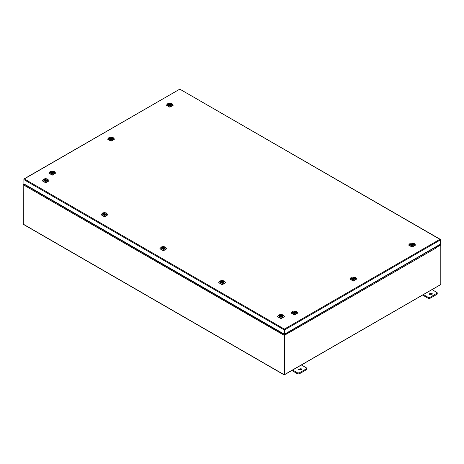<?xml version="1.0" encoding="UTF-8"?>
<svg xmlns="http://www.w3.org/2000/svg" width="464" height="464" viewBox="0 0 464 464"><rect width="100%" height="100%" fill="white"/><g stroke="black" fill="none" stroke-linecap="round" stroke-linejoin="round"><path stroke-width="0.7" d="M301.165 368.654L298.532 369.286L298.984 369.912L301.617 369.286L301.165 368.654M301.38 369.756L298.77 369.756M292.668 370.04L297.615 372.894L299.268 372.894L306.327 368.822L306.669 368.341L306.327 367.865L301.385 365.011M299.268 372.894L299.268 373.839L306.327 369.767L306.327 368.822M291.85 370.516L297.615 373.839L297.615 372.894M306.669 368.341L306.327 369.767M299.268 373.839L297.615 373.839M431.868 293.196L429.241 293.822L429.687 294.454L432.32 293.822L431.868 293.196M432.083 294.298L429.473 294.298M423.371 294.576L428.318 297.436L429.971 297.436L437.372 292.883L432.088 289.548M429.971 297.436L429.971 298.381L437.03 294.304L437.03 293.358M422.553 295.052L428.318 298.381L428.318 297.436M437.372 292.883L437.03 294.304M429.971 298.381L428.318 298.381M24.024 178.918L179.823 89.146L24.29 178.947L284.386 329.109L284.774 329.771L284.386 329.109L284.003 329.771L284.328 329.585L284.328 333.86L284.003 334.045L284.003 329.771L23.913 179.609L24.024 179.226M284.003 334.045L23.913 183.889L23.913 179.162M284.386 329.109L439.924 239.314L440.301 239.981L440.301 244.255L284.774 334.045L284.774 329.771L440.301 239.981L440.301 239.534L179.823 89.146L440.191 239.285M284.449 329.585L284.449 333.86L284.774 334.045M23.913 183.866L23.2 184.718L23.31 224.332L284.067 374.877L440.417 284.739M284.067 374.877L283.956 335.263L284.339 334.602L288.266 332.033M284.339 334.979L288.533 332.56L288.533 332.183M435.963 246.761L440.69 244.464L440.301 244.244M436.09 247.213L440.458 244.864M436.224 246.912L436.224 247.289M284.299 374.477L284.281 335.078M440.69 244.464L440.8 245.021L436.206 247.405M23.31 184.341L23.583 184.057L284.339 334.602M283.956 335.263L23.2 184.718L23.2 184.278M288.968 332.682L284.606 335.199L284.281 335.014L288.643 332.497L288.991 332.99L288.538 331.876M288.805 332.589L288.533 332.241M435.69 246.918L436.299 247.938L436.438 247.538M284.606 335.199L284.606 374.697L440.8 284.519L440.8 245.021L440.475 244.835L436.166 247.324M284.281 335.014L284.281 374.506L284.606 374.697M54.288 172.364L53.685 173.24L50.767 173.24L50.164 172.434L54.288 172.364M50.414 172.092L50.808 173.263M53.638 173.263L54.033 172.092M54.891 172.359L54.114 171.309L50.338 171.309L49.555 172.44L52.299 173.936L54.891 172.359M54.114 171.309L55.622 172.991L52.27 174.951L48.83 173.049L50.338 171.309M55.622 173.136L52.27 175.154L48.83 173.136M53.273 172.852L53.273 172.103L53.772 171.819L53.406 171.61M51.974 172.62L52.577 172.48L51.974 172.62M51.179 173.281L51.179 172.852L50.669 173.136L50.298 172.48L53.406 171.599L50.994 172.48L51.179 172.852M52.902 171.883L53.169 172.933M53.778 171.819L54.155 172.48L52.693 173.559M51.759 173.559L51.046 173.356L53.459 172.48L53.273 172.103M53.273 172.585L52.902 172.794M53.406 172.028L53.406 171.599M45.629 178.947L47.148 180.977L45.75 181.325L44.231 180.977L45.629 178.947M47.102 181.001L47.496 179.829M45.611 178.594L43.802 179.046L45.768 181.673L47.577 179.046L45.611 178.594M47.577 179.046L49.085 180.728L45.791 182.688L42.294 180.728L43.802 179.046M49.08 180.827L45.791 182.886L42.299 180.827M44.544 179.33L44.167 179.539L44.654 179.829L44.457 180.212L46.835 181.111L46.156 181.296M43.883 179.829L44.277 181.001M45.936 180.357L45.339 180.212L45.936 180.357M44.654 179.829L44.654 180.6M44.654 180.299L45.037 180.519L44.741 180.67M44.544 179.759L44.544 179.319L47.618 180.212L47.218 180.896L46.725 180.6L46.922 180.212L44.544 179.319M45.037 180.519L45.037 179.609M45.223 181.296L43.761 180.212L44.161 179.533M46.725 180.6L46.725 181.041M104.446 212.901L105.966 214.936L104.568 215.284L103.049 214.936L104.446 212.901M105.92 214.96L106.314 213.788M104.429 212.553L102.619 213.005L104.586 215.632L106.395 213.005L104.429 212.553M106.395 213.005L107.903 214.687L104.609 216.647L101.111 214.687L102.619 213.005M107.897 214.786L104.609 216.845L101.111 214.786M103.362 213.289L102.985 213.498L103.472 213.782L103.275 214.171L105.653 215.07L104.974 215.25M102.695 213.788L103.095 214.96M104.754 214.316L104.156 214.171L104.754 214.316M103.472 213.782L103.472 214.559M103.472 214.252L103.855 214.478L103.559 214.629M103.362 213.718L103.362 213.278L106.436 214.171L106.036 214.849L105.537 214.559L105.74 214.171L103.362 213.278M103.855 214.478L103.855 213.568M104.04 215.25L102.579 214.171L102.979 213.492M105.537 214.559L105.537 215M163.264 246.86L164.778 248.89L163.386 249.238L161.866 248.89L163.264 246.86M164.737 248.919L165.132 247.747M163.247 246.512L161.437 246.958L163.403 249.591L165.207 246.958L163.247 246.512M165.207 246.958L166.721 248.646L163.421 250.606L159.929 248.646L161.437 246.958M166.715 248.745L163.421 250.804L159.929 248.745M162.174 247.242L161.803 247.451L162.29 247.741L162.093 248.13L164.471 249.023L163.786 249.209M161.513 247.747L161.907 248.919M163.566 248.275L162.974 248.13L163.566 248.275M162.29 247.741L162.29 248.518M162.29 248.211L162.673 248.437L162.377 248.582M162.174 247.672L162.174 247.237L165.254 248.13L164.848 248.808L164.355 248.518L164.558 248.13L162.174 247.237M162.673 248.437L162.673 247.527M162.858 249.209L161.397 248.13L161.797 247.451M164.355 248.518L164.355 248.959M222.076 280.819L223.596 282.849L222.198 283.197L220.678 282.849L222.076 280.819M223.555 282.872L223.95 281.7M222.059 280.471L220.255 280.917L222.215 283.545L224.025 280.917L222.059 280.471M224.025 280.917L225.533 282.599L222.239 284.56L218.741 282.599L220.255 280.917M225.533 282.704L222.239 284.757L218.747 282.704M220.992 281.201L220.62 281.41M220.33 281.7L220.725 282.872M222.384 282.234L221.786 282.089L222.384 282.234M221.67 283.168L220.209 282.089L220.615 281.404L221.108 281.7L220.905 282.089L223.283 282.982L222.604 283.168M221.108 281.7L221.108 282.477M221.108 282.17L221.49 282.396L221.195 282.541M220.992 281.631L220.992 281.19L224.066 282.089L223.665 282.767L223.172 282.477L223.37 282.089L220.992 281.19M221.49 282.396L221.49 281.486M223.172 282.477L223.172 282.918M280.894 314.778L282.414 316.808L281.016 317.156L279.496 316.808L280.894 314.778M282.367 316.831L282.767 315.659M280.877 314.424L279.067 314.876L281.033 317.504L282.843 314.876L280.877 314.424M282.843 314.876L284.351 316.558L281.056 318.519L277.559 316.558L279.067 314.876M284.345 316.657L281.056 318.716L277.565 316.657M279.809 315.16L279.432 315.369M279.148 315.659L279.543 316.831M281.201 316.187L280.604 316.042L281.201 316.187M280.488 317.127L279.026 316.042L279.427 315.363L279.925 315.653L279.722 316.042L282.1 316.941L281.422 317.127M279.925 315.653L279.925 316.431M279.925 316.129L280.302 316.349L280.007 316.5M279.809 315.59L279.809 315.149L282.883 316.042L282.483 316.726L281.99 316.431L282.187 316.042L279.809 315.149M280.302 316.349L280.302 315.439M281.99 316.431L281.99 316.871M113.1 138.411L112.497 139.281L109.585 139.281L108.982 138.475L113.1 138.411M109.231 138.139L109.626 139.31M112.456 139.31L112.851 138.139M113.709 138.4L112.926 137.35L109.156 137.35L108.373 138.487L111.116 139.983L113.709 138.4M112.926 137.35L114.44 139.038L111.087 140.998L107.648 139.09L109.156 137.35M114.434 139.183L111.087 141.195L107.648 139.183M112.59 137.866L112.224 137.651M110.792 138.661L111.395 138.521L110.792 138.661M109.991 139.328L109.991 138.898L109.487 139.183L109.115 138.521L112.224 137.64L109.811 138.521L109.991 138.898M111.714 137.924L111.986 138.974M112.091 138.898L112.091 138.144L112.595 137.86L112.972 138.521L111.505 139.6M110.577 139.6L109.858 139.403L112.271 138.521L112.091 138.144M112.091 138.626L111.714 138.835M112.224 138.069L112.224 137.64M171.918 104.452L171.315 105.328L168.397 105.328L167.794 104.516L171.918 104.452M168.049 104.18L168.444 105.351M171.274 105.351L171.668 104.18M172.527 104.441L171.744 103.397L167.968 103.397L167.191 104.528L169.928 106.024L172.527 104.441M171.744 103.397L173.252 105.079L169.905 107.039L166.466 105.131L167.968 103.397M173.252 105.224L169.905 107.236L166.466 105.224M170.903 104.939L170.903 104.191L171.407 103.907L171.036 103.692M169.604 104.707L170.207 104.562L169.604 104.707M168.809 105.369L168.809 104.939L168.304 105.224L167.927 104.562L171.036 103.681L168.623 104.562L168.809 104.939M170.532 103.971L170.804 105.021M171.413 103.901L171.784 104.562L170.323 105.641M169.389 105.641L168.676 105.444L171.088 104.562L170.903 104.191M170.903 104.667L170.532 104.881M171.036 104.116L171.036 103.681M296.525 312.22L295.922 313.096L293.004 313.096L292.401 312.284L296.525 312.22M292.651 311.947L293.045 313.119M295.875 313.119L296.27 311.947M297.128 312.214L296.351 311.164L292.575 311.164L291.792 312.295L294.536 313.792L297.128 312.214M296.351 311.164L297.859 312.846L294.507 314.807L291.067 312.898L292.575 311.164M297.859 312.991L294.507 315.004L291.067 312.991M295.51 312.707L295.51 311.959L296.009 311.675L295.643 311.466L293.231 312.33L293.416 312.707L292.906 312.991L292.535 312.33L295.643 311.454L295.643 311.883M294.211 312.475L294.814 312.33L294.211 312.475M293.416 313.136L293.416 312.707M295.139 311.738L295.406 312.788M296.015 311.675L296.392 312.33L294.93 313.415M293.996 313.415L293.283 313.212L295.696 312.33L295.51 311.959M295.51 312.44L295.139 312.649M355.337 278.261L354.734 279.137L351.822 279.137L351.219 278.33L355.337 278.261M351.468 277.988L351.863 279.16M354.693 279.16L355.088 277.988M355.946 278.255L355.163 277.205L351.393 277.205L350.61 278.336L353.353 279.838L355.946 278.255M355.163 277.205L356.677 278.893L353.324 280.853L349.885 278.945L351.393 277.205M356.671 279.032L353.324 281.051L349.885 279.032M354.827 277.721L354.461 277.507L352.048 278.377L352.228 278.748L351.724 279.032L351.352 278.377L354.461 277.495L354.461 277.924M353.029 278.516L353.632 278.377L353.029 278.516M352.228 279.183L352.228 278.748M353.951 277.779L354.223 278.829M354.328 278.748L354.328 278L354.832 277.716L355.209 278.377L353.742 279.456M352.814 279.456L352.095 279.253L354.508 278.377L354.328 278M354.328 278.481L353.951 278.69M414.155 244.308L413.552 245.178L410.634 245.178L410.031 244.371L414.155 244.308M410.286 244.035L410.681 245.207M413.511 245.207L413.905 244.035M414.764 244.296L413.981 243.252L410.205 243.252L409.428 244.383L412.165 245.879L414.764 244.296M413.981 243.252L415.489 244.934L412.142 246.894L408.697 244.986L410.205 243.252M415.489 245.079L412.142 247.092L408.697 245.079M413.644 243.762L413.273 243.548L410.86 244.418L411.046 244.795L410.541 245.079L410.164 244.418L413.273 243.536L413.273 243.965M411.841 244.557L412.444 244.418L411.841 244.557M411.046 245.224L411.046 244.795M412.769 243.82L413.041 244.876M413.14 244.795L413.14 244.041L413.65 243.757L414.021 244.418L412.56 245.497M411.626 245.497L410.913 245.299L413.325 244.418L413.14 244.041M413.14 244.522L412.769 244.731M440.156 244.342L440.417 244.493M283.956 374.628L23.2 224.083M288.747 331.992L435.893 247.039M436.438 247.793L289.13 332.653M52.577 172.48L52.577 173.159M51.875 172.48L51.875 173.159M46.04 180.212L46.04 180.896M45.339 180.212L45.339 180.896M104.858 214.171L104.858 214.855M104.156 214.171L104.156 214.855M163.676 248.13L163.676 248.814M162.974 248.13L162.974 248.814M222.488 282.089L222.488 282.767M221.786 282.089L221.786 282.767M281.306 316.042L281.306 316.726M280.604 316.042L280.604 316.726M111.395 138.521L111.395 139.2M110.687 138.521L110.687 139.2M170.207 104.562L170.207 105.247M169.505 104.562L169.505 105.247M294.814 312.33L294.814 313.014M294.112 312.33L294.112 313.014M353.632 278.377L353.632 279.055M352.924 278.377L352.924 279.055M412.444 244.418L412.444 245.102M411.742 244.418L411.742 245.102"/></g></svg>
